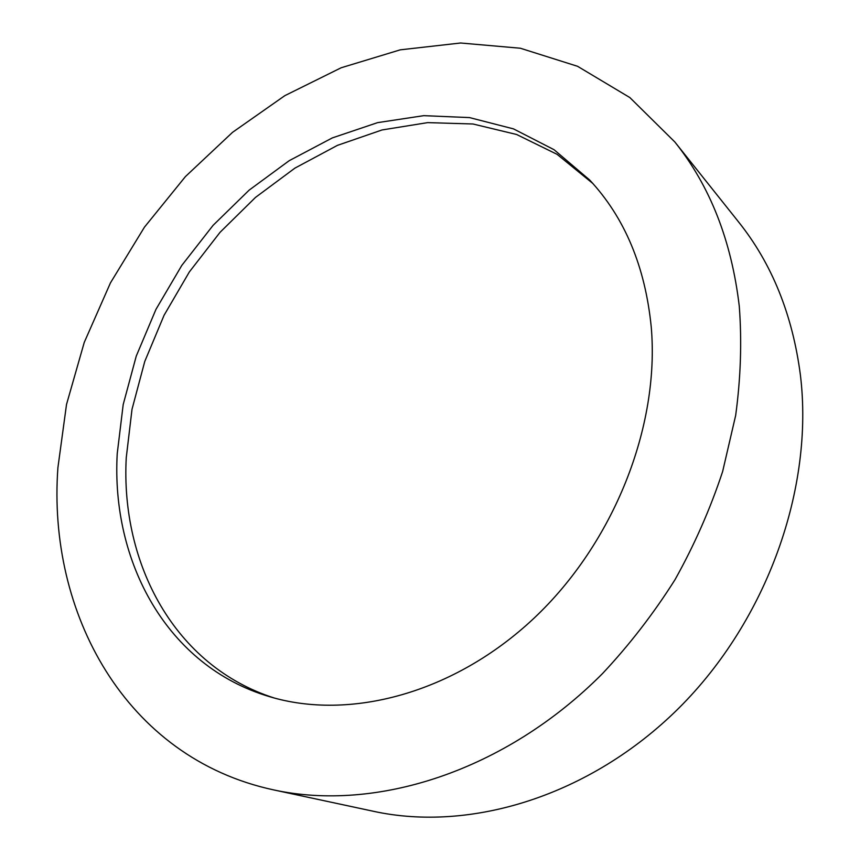 <?xml version="1.0" encoding="UTF-8"?>
<svg xmlns="http://www.w3.org/2000/svg" width="860" height="860" viewBox="0 0 860 860"><rect width="100%" height="100%" fill="white"/><g stroke="black" fill="none" stroke-linecap="round" stroke-linejoin="round"><path stroke-width="1.29" d="M739.288 306.321C741.943 341.721 740.729 378.088 735.665 415.434L722.647 471.484C710.371 508.712 694.493 544.767 675.025 579.662C653.675 613.47 629.52 644.763 602.559 673.53C505.078 771.646 375.53 812.205 273.534 789.878C125.001 757.875 47.257 612.492 57.91 467.668L66.51 404.49L84.248 342.409L110.467 282.854L144.458 227.148L185.438 176.569L232.555 132.322L284.832 95.653L341.162 67.768L400.255 49.837L460.584 43L520.365 48.235L577.554 66.295L629.853 97.567L674.788 141.922C710.048 185.975 731.548 240.768 739.288 306.321M674.788 141.922L738.579 221.945C771.914 263.665 792.533 314.685 800.402 375.024C814.13 487.813 767.324 620.092 678.776 708.178C590.067 796.242 470.237 832.394 373.595 811.324L273.534 789.878M274.114 697.965C174.591 666.113 120.529 563.816 126.248 457.724L132.01 409.306L144.76 361.469L164.056 315.319L189.361 271.921L220.074 232.286L255.527 197.381L294.937 168.108L337.442 145.362L382.044 129.957L427.646 122.625L472.957 123.99L516.613 134.493L557.076 154.327L592.766 183.406M117.229 453.628L123.195 404.565L136.256 356.094L155.972 309.342L181.782 265.428L213.076 225.352L249.153 190.125L289.218 160.669L332.368 137.89L377.604 122.636L423.765 115.659L469.538 117.594L513.495 128.882L554.066 149.715L589.627 179.966C624.726 217.601 645.269 266.675 651.257 327.165C659.835 426.495 613.9 543.068 533.909 618.308C453.8 693.568 349.558 720.798 269.631 696.686C167.012 666.382 111.091 561.988 117.229 453.628"/></g></svg>
